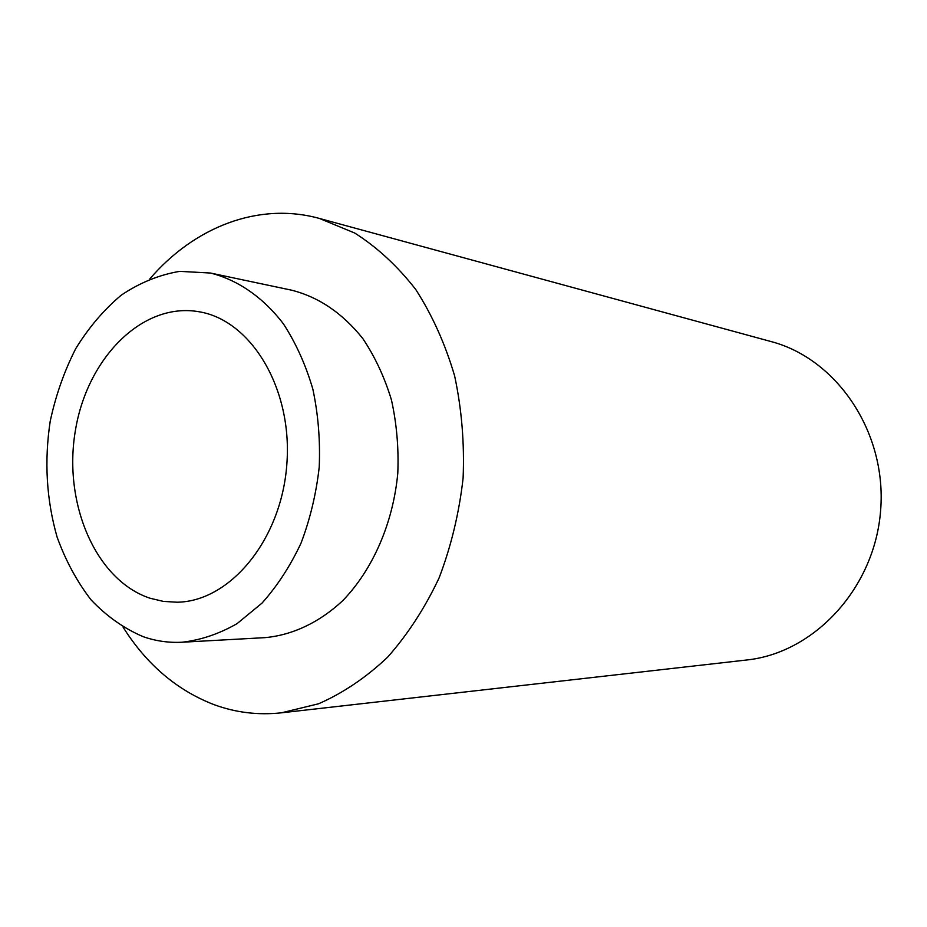 <?xml version="1.0" encoding="UTF-8"?>
<svg xmlns="http://www.w3.org/2000/svg" width="927" height="927" viewBox="0 0 927 927"><rect width="100%" height="100%" fill="white"/><g stroke="black" fill="none" stroke-linecap="round" stroke-linejoin="round"><path stroke-width="1.39" d="M149.907 278.795C194.253 227.161 258.436 201.646 319.328 218.413L354.693 233.025C377.243 247.335 397.602 266.176 415.771 289.525C432.26 315.18 445.215 343.963 454.624 375.875C461.704 409.027 464.531 443.106 463.106 478.1C459.178 512.898 451.194 546.142 439.131 577.834C424.96 607.938 407.776 634.404 387.556 657.243C366.049 677.556 343.048 693.06 318.587 703.778L281.402 712.817C258.135 715.32 235.713 712.608 214.16 704.694C176.999 690.348 146.675 664.555 123.164 627.301M319.328 218.413L770.974 341.53C836.803 358.737 886.896 432.191 880.65 510.128C874.937 588.1 814.219 653.048 746.548 660.012L281.402 712.817M182.155 642.226L265.052 637.637C292.376 635.122 319.27 622.55 342.631 600.766C372.781 569.711 393.175 523.095 397.799 473.083C398.807 448.008 396.686 423.604 391.437 399.896C384.485 377.092 374.925 356.628 362.758 338.482C342.492 313.187 318.818 297.092 291.704 290.209L210.475 273.036L179.699 271.356C159.189 274.821 139.722 282.747 121.31 295.122C103.882 309.734 88.679 327.59 75.713 348.679C64.276 371.171 55.771 395.319 50.232 421.125C44.148 461.101 46.443 499.757 57.103 537.092C65.643 560.661 76.976 581.6 91.089 599.896C106.605 616.246 123.998 628.518 143.268 636.71C155.84 641.078 168.795 642.921 182.155 642.226C200.881 640.059 219.166 633.871 237.034 623.662L262.005 603.118C277.277 586.026 290.29 566.026 301.032 543.141C310.174 519.016 316.234 493.651 319.224 467.057C320.325 440.325 318.204 414.334 312.839 389.085C305.725 364.832 295.91 343.094 283.419 323.859C263.117 297.3 237.787 279.908 210.475 273.036M150.035 598.228C95.539 580.221 62.932 502.979 75.388 430.568C87.126 357.996 142.631 301.565 199.259 311.796C251.449 320.394 292.886 389.155 286.814 464.578C281.31 540.047 229.873 601.669 176.987 602.214L163.337 601.391L150.035 598.228"/></g></svg>
